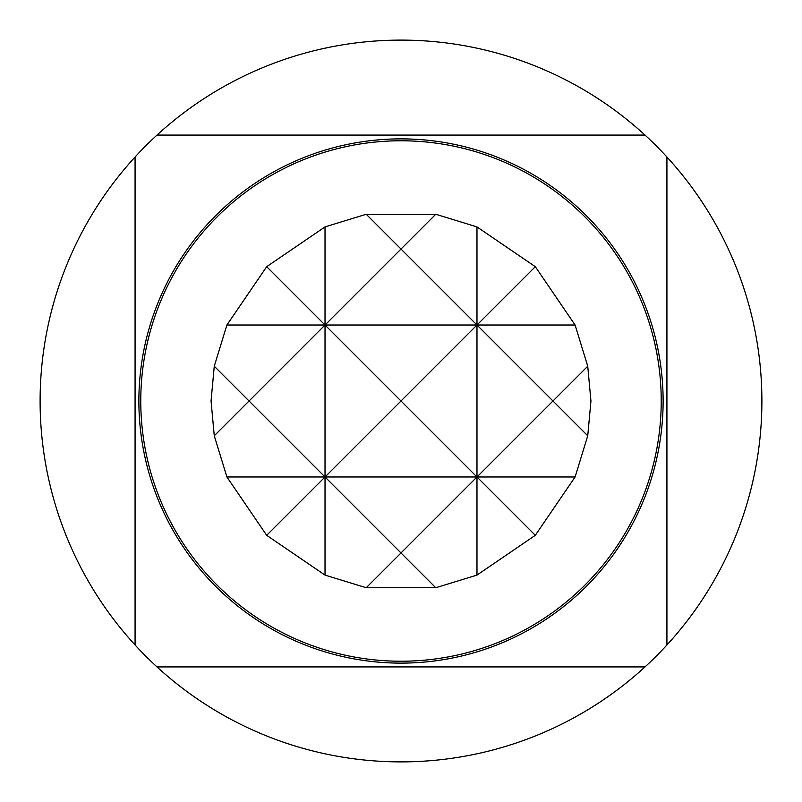 <?xml version="1.0" encoding="UTF-8"?>
<svg xmlns="http://www.w3.org/2000/svg" width="802" height="802" viewBox="0 0 802 802"><rect width="100%" height="100%" fill="white"/><g stroke="black" fill="none" stroke-linecap="round" stroke-linejoin="round"><path stroke-width="1.2" d="M401 663.124A262.124 262.124 0 0 0 663.124 401A262.124 262.124 0 0 0 401 138.876A262.124 262.124 0 0 0 138.876 401A262.124 262.124 0 0 0 401 663.124M644.988 666.923L157.012 666.923A360.9 360.9 0 0 1 401 40.1A360.9 360.9 0 0 1 666.923 157.012L666.923 644.988A360.9 360.9 0 0 1 157.012 666.923M157.012 135.077L644.988 135.077M666.923 157.012A360.9 360.9 0 0 1 666.923 644.988M401 661.229A260.229 260.229 0 0 0 661.229 401A260.229 260.229 0 0 0 401 140.771A260.229 260.229 0 0 0 140.771 401A260.229 260.229 0 0 0 401 661.229M211.056 401L214.264 366.223L226.906 325.021L266.685 266.685L325.021 226.906L366.223 214.264L435.777 214.264L476.979 226.906L535.315 266.685L575.094 325.021L587.736 366.223L590.944 401L587.736 435.777L575.094 476.979L535.315 535.315L476.979 575.094L435.777 587.736L366.223 587.736L325.021 575.094L266.685 535.315L226.906 476.979L214.264 435.777L211.056 401M226.906 325.021L325.021 325.021L401 401L476.979 325.021L401 249.041L325.021 325.021L575.094 325.021M266.685 535.315L325.021 476.979L476.979 476.979L401 401L325.021 476.979L401 552.959L476.979 476.979L575.094 476.979M535.315 266.685L476.979 325.021L552.959 401L587.736 366.223M587.736 435.777L552.959 401L476.979 476.979L535.315 535.315M214.264 366.223L249.041 401L325.021 325.021L266.685 266.685M366.223 214.264L401 249.041L435.777 214.264M226.906 476.979L325.021 476.979L249.041 401L214.264 435.777M435.777 587.736L401 552.959L366.223 587.736M476.979 226.906L476.979 575.094M325.021 226.906L325.021 575.094M135.077 644.988L135.077 157.012"/></g></svg>
